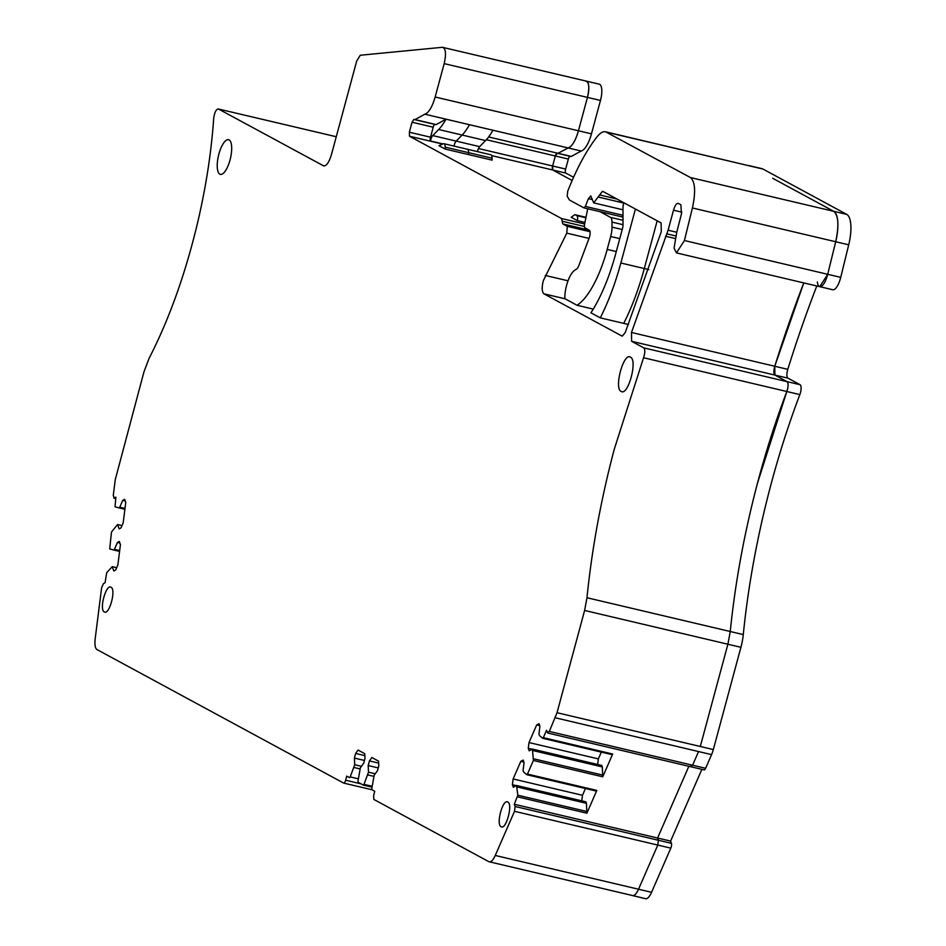 <?xml version="1.0" encoding="UTF-8"?>
<svg xmlns="http://www.w3.org/2000/svg" width="946" height="946" viewBox="0 0 946 946"><rect width="100%" height="100%" fill="white"/><g stroke="black" fill="none" stroke-linecap="round" stroke-linejoin="round"><path stroke-width="1.42" d="M343.812 783.111L371.896 789.733L343.694 783.099A3.559 1.23 -76.7 0 1 343.587 783.052L96.989 649.571C95.144 648.258 94.529 644.699 95.168 638.881L101.612 587.797L103.421 583.647L105.077 582.736L106.709 572.685L112.255 566.642L113.827 571.006L115.696 569.977L117.86 564.999L120.438 544.624L119.291 541.455L117.434 542.472L114.442 549.319L113.343 549.922L109.712 548.905L111.474 532.066L117.576 524.533L119.149 528.885L121.005 527.868L123.181 522.89L125.747 502.503L124.612 499.334L122.744 500.363L119.764 507.21L118.652 507.813L115.022 506.796L115.885 497.158L114.23 498.057L113.272 495.42L115.27 479.61L143.946 371.92L149.007 358.51C169.015 319.606 185.12 274.683 197.359 223.753C205.921 187.474 211.372 152.33 213.69 118.333C214.576 112.267 216.149 109.145 218.408 108.979L336.268 136.732L218.408 108.979L323.757 165.94M343.694 783.099A3.559 1.23 -76.7 0 0 345.621 780.225L346.733 776.122L349.535 777.636L350.209 776.914L349.535 777.636M364.86 755.618L355.649 753.454L358.096 750.06L364.766 753.678L364.99 758.503L363.737 763.138L360.379 767.797L357.99 781.124L358.156 782.307L363.323 785.097L363.997 784.376L363.323 785.097M375.231 773.781L368.502 772.184L363.997 784.376L372.133 786.292M368.502 772.184L368.183 765.539L369.437 760.915L371.884 757.521L378.554 761.14L378.778 765.976L377.525 770.6L374.167 775.259L371.778 788.586L371.944 789.768L374.746 791.282L373.646 795.397L373.824 799.429L488.857 861.688L632.141 895.46C634.139 896.24 636.268 894.159 638.538 889.228L495.255 855.456C492.984 860.387 490.856 862.468 488.857 861.688M701.873 769.358L670.608 841.1L671.412 843.335A3.559 1.23 -76.7 0 1 670.809 848.136L514.506 811.301L495.255 855.456M514.506 811.301L515.109 806.489L514.305 804.254L517.829 795.219L516.54 785.476L513.311 787.249L512.401 784.719L513.134 778.96L520.808 761.341L523.15 760.064L524.06 762.582L523.067 770.505L523.599 772.007L526.792 774.679L527.454 774.076L526.792 774.679M542.815 738.306L612.097 754.66L612.689 754.021L602.756 776.808L533.402 760.454L527.454 774.076L596.82 790.418L586.887 813.205L586.437 803.32L517.072 786.977M533.402 760.454L532.409 749.078L529.181 750.84L528.27 748.321L529.003 742.551L536.678 724.943L539.019 723.655L539.93 726.185L538.936 734.108L539.468 735.598L542.661 738.27L543.323 737.667L542.661 738.27M816.8 285.988A519.082 178.558 -76.7 0 0 787.782 369.33A7.13 2.448 -76.7 0 0 787.935 378.14L800.068 384.703A7.13 2.448 -76.7 0 1 799.855 394.588A342.05 117.659 -76.7 0 0 770.517 486.232A342.05 117.659 -76.7 0 0 743.284 634.589A28.498 9.803 -76.7 0 1 740.919 647.301L713.331 749.563A14.249 4.907 -76.7 0 1 711.569 754.624L698.55 751.55L692.59 765.219L690.639 766.284L691.1 766.816L547.829 733.044L546.552 730.277L543.323 737.667L612.689 754.021M547.356 732.511L549.319 731.447L557.028 712.716L584.616 610.454L586.981 597.742C591.889 548.999 600.97 499.547 614.214 449.397L643.552 357.742C645.137 352.787 645.207 349.5 643.765 347.868L631.632 341.305L631.479 332.484L668.101 230.221L673.505 210.189C675.006 205.27 676.638 203.012 678.388 203.414L678.14 203.307M817.344 281.943A14.249 4.907 -76.7 0 0 819.744 286.673L676.473 252.901L674.06 248.171L676.745 232.267L681.463 213.879L680.872 204.75L678.388 203.414M676.473 252.901L684.419 240.532L692.413 207.966C695.866 191.849 695.204 181.715 690.45 177.552L605.617 131.801L749.965 165.988A35.629 12.251 -76.7 0 0 748.901 165.574L761.92 168.648A35.629 12.251 -76.7 0 1 762.996 169.062L606.693 132.215C603.82 130.785 600.533 132.393 596.831 137.052C586.307 150.662 576.611 168.695 567.73 191.139L567.198 196.224L569.468 200.044L583.966 207.884L623.012 217.107L584.143 207.931M583.966 207.884L585.338 206.405L588.4 198.648L590.777 195.893L593.71 202.893L602.365 191.388M622.326 336.126L625.223 332.554L661.278 231.746L661.112 222.937L602.98 191.47M589.015 238.392L566.784 233.142L543.288 280.737C541.68 287.596 541.881 291.959 543.891 293.804L622.09 336.102M566.784 233.142L567.293 226.354L562.764 223.895L561.557 218.538L409.535 136.248L409.346 132.215L412.054 122.211L413.981 119.35M600.474 100.453L587.454 97.391A14.249 4.907 -76.7 0 0 586.272 81.108L599.303 84.182A14.249 4.907 -76.7 0 1 600.474 100.453L591.463 133.847A21.38 7.355 -76.7 0 1 581.175 151.029L424.872 114.194L415.01 119.586L436.177 124.576L446.015 119.184A49.677 17.087 103.3 0 1 438.684 129.507L432.736 135.585L479.634 146.642L485.57 140.564A49.677 17.087 103.3 0 0 492.913 130.241L469.464 124.718A49.677 17.087 103.3 0 1 462.121 135.042L456.185 141.108A5.7 1.963 103.3 0 0 453.997 146.086A5.7 1.963 103.3 0 1 456.185 141.108L462.121 135.042L485.57 140.564M424.872 114.194C428.834 112.669 432.263 106.933 435.16 97.012L444.171 63.619C446.37 53.709 445.779 48.27 442.421 47.3L360.272 55.246L356.701 60.993L331.478 154.47C328.971 162.653 326.252 166.425 323.331 165.775L324.218 165.988M444.171 63.619L587.454 97.391L578.444 130.785A21.38 7.355 -76.7 0 1 568.156 147.966L557.785 153.394L568.156 147.966C572.105 146.441 575.535 140.706 578.444 130.785L587.454 97.391C589.642 87.481 589.062 82.042 585.692 81.072A14.249 4.907 -76.7 0 1 586.272 81.108L442.421 47.3M115.708 498.566L113.839 498.128L115.731 498.412M361.443 766.319L354.715 764.723L350.209 776.914L358.357 778.83M354.715 764.723L354.395 758.077L355.649 753.454M630.426 357.139C623.544 352.196 613.729 388.593 621.179 391.408C628.073 396.35 637.888 359.965 630.426 357.139L629.894 356.938M507.777 802.031C502.811 798.471 495.739 824.676 501.12 826.709C506.075 830.269 513.146 804.065 507.777 802.031L507.387 801.889M104.332 611.932C109.298 615.491 116.358 589.287 110.989 587.253C106.035 583.694 98.963 609.898 104.332 611.932L104.722 612.074M229.086 139.89A17.82 6.125 103.3 0 1 230.233 159.235A17.82 6.125 103.3 0 1 220.371 174.371A17.82 6.125 103.3 0 1 219.839 174.159A17.82 6.125 103.3 0 1 218.692 154.813A17.82 6.125 103.3 0 1 228.542 139.689A17.82 6.125 103.3 0 1 229.086 139.89M557.36 153.157L555.326 155.984L552.63 165.988L552.819 170.02L491.648 155.605M569.894 156.256A3.559 1.23 -76.7 0 0 568.357 159.058L565.649 169.062A3.559 1.23 -76.7 0 0 565.838 173.094L552.819 170.02L572.141 180.485L552.819 170.02A3.559 1.23 -76.7 0 1 552.63 165.988L478.44 148.51M772.693 178.286L833.733 211.325L772.693 178.286M762.996 169.062L846.753 214.399A28.498 9.803 -76.7 0 1 848.716 244.813L840.722 277.379A14.249 4.907 -76.7 0 1 832.776 289.748L819.744 286.673L827.703 274.305L835.696 241.738C839.137 225.621 838.487 215.487 833.733 211.325L690.45 177.552M787.782 369.33L774.762 366.256A519.082 178.558 -76.7 0 1 803.781 282.913L774.762 366.256L774.916 375.077L631.632 341.305M799.855 394.588L786.824 391.514C788.408 386.559 788.479 383.272 787.037 381.64L774.916 375.077A7.13 2.448 -76.7 0 1 774.762 366.256L631.479 332.484M800.068 384.703L787.037 381.64A7.13 2.448 -76.7 0 1 786.824 391.514L757.486 483.17C744.254 533.319 735.172 582.771 730.253 631.514L586.981 597.742M740.919 647.301L727.9 644.226L730.253 631.514L727.9 644.226L700.3 746.489L557.028 712.716M555.267 717.778L698.55 751.55L692.59 765.219L549.319 731.447M645.16 898.534A14.249 4.907 -76.7 0 0 645.598 898.7L632.141 895.46C634.139 896.24 636.268 894.159 638.538 889.228L657.777 845.074L658.392 840.273L657.576 838.026L688.854 766.295L657.576 838.026L514.305 804.254M373.871 776.37L367.758 774.928M378.258 767.916L368.183 765.539M378.648 763.091L369.437 760.915M586.437 803.32L585.893 801.83L516.54 785.476M516.256 785.629L512.401 784.719M581.79 800.86L582.488 795.302L513.134 778.96M585.444 788.526L582.488 795.302M523.883 762.062L520.808 761.341M526.946 774.715L596.228 791.057L596.82 790.418M602.756 776.808L602.306 766.922L532.941 750.568M602.306 766.922L601.762 765.432L532.409 749.078M532.125 749.232L528.27 748.321M597.659 764.463L598.357 758.905L529.003 742.551M601.313 752.117L598.357 758.905M539.752 725.665L536.678 724.943M124.896 509.279L118.652 507.813M125.002 508.44L119.764 507.21M125.179 500.931L122.744 500.363M122.01 525.574L117.576 524.533M119.586 551.4L113.343 549.922M119.681 550.56L114.442 549.319M119.87 543.051L117.434 542.472M116.689 567.695L112.255 566.642M360.083 768.909L353.97 767.466M364.47 760.454L354.395 758.077M581.175 151.029L571.313 156.433L488.644 136.945M558.01 153.441L570.816 156.457A3.559 1.23 -76.7 0 0 570.923 156.504A3.559 1.23 -76.7 0 0 571.313 156.433M573.56 177.269L565.838 173.094M819.744 286.673A14.249 4.907 -76.7 0 0 827.703 274.305L835.696 241.738A28.498 9.803 -76.7 0 0 833.733 211.325L846.753 214.399M643.765 347.868L787.037 381.64L774.916 375.077L787.935 378.14M643.552 357.742L786.824 391.514A342.05 117.659 -76.7 0 0 757.486 483.17C744.254 533.319 735.172 582.771 730.253 631.514L743.284 634.589M711.569 754.624L705.621 768.294L692.59 765.219L690.639 766.284M691.1 766.816L704.131 769.89A3.559 1.23 -76.7 0 0 705.621 768.294M670.809 848.136L651.558 892.303L638.538 889.228L657.777 845.074L658.392 840.273L657.576 838.026L670.608 841.1M645.598 898.7A14.249 4.907 -76.7 0 0 651.558 892.303M570.923 156.504L557.785 153.394A3.559 1.23 -76.7 0 0 557.892 153.429A3.559 1.23 -76.7 0 0 558.282 153.358M556.875 153.193A3.559 1.23 -76.7 0 0 555.326 155.984L552.63 165.988L565.649 169.062M584.616 610.454L727.9 644.226L700.3 746.489L713.331 749.563M466.709 149.326A7.13 2.448 103.3 0 1 467.371 149.243A7.13 2.448 103.3 0 1 468.625 152.673L492.074 158.195A7.13 2.448 103.3 0 0 490.808 154.766L467.371 149.243A7.13 2.448 103.3 0 1 468.625 152.673L468.637 154.6L492.074 160.134L492.074 158.195M477.446 151.62A5.7 1.963 103.3 0 1 479.634 146.642M635.416 209.031L620.848 263.012L644.297 268.534L657.174 220.808L644.297 268.534A119.007 40.938 103.3 0 1 623.721 323.378L628.463 324.502M443.26 143.792A7.13 2.448 103.3 0 1 443.922 143.709A7.13 2.448 103.3 0 1 445.176 147.138L468.625 152.673L468.637 154.6L445.188 149.078L438.979 145.719L443.26 143.792M445.188 149.078L445.176 147.138M446.015 119.184L469.464 124.718A49.677 17.087 103.3 0 1 462.121 135.042L438.684 129.507M432.736 135.585A5.7 1.963 103.3 0 0 430.465 141.001A3.559 1.23 103.3 0 1 430.513 137.205L433.221 127.202A3.559 1.23 103.3 0 1 434.758 124.411M430.465 141.001L442.941 143.934M575.369 214.837L576.812 215.617A5.7 1.963 103.3 0 1 577.427 220.655L571.171 217.273L574.423 214.979A5.7 1.963 103.3 0 1 575.203 214.766A5.7 1.963 103.3 0 1 575.369 214.837L585.976 217.332M577.427 220.655L584.924 222.428M620.848 263.012A119.007 40.938 103.3 0 1 600.272 317.856L590.919 312.795A98.975 34.044 103.3 0 0 615.633 253.989L622.35 229.086A7.13 2.448 103.3 0 0 623.024 224.403L622.988 207.73A5.7 1.963 103.3 0 1 623.899 202.799M600.272 317.856L623.721 323.378A119.007 40.938 103.3 0 0 644.297 268.534L648.85 269.61M587.738 208.782L584.64 223.812A4.281 1.466 103.3 0 0 585.042 227.915L589.287 230.221A5.7 1.963 103.3 0 1 589.145 238.049L578.94 265.282A7.13 2.448 103.3 0 1 576.563 269.054L574.529 270.414A19.239 6.622 103.3 0 0 564.821 298.664L577.013 305.262A71.896 24.738 103.3 0 0 607.19 249.413L610.678 236.488A14.249 4.907 103.3 0 0 612.015 227.111L612.003 222.097A9.98 3.429 103.3 0 0 610.537 217.379L600.036 211.679M577.013 305.262L593.248 309.094M361.041 783.867L345.621 780.225M372.003 787.143L363.406 785.121L372.003 787.155M671.412 843.335L515.109 806.489M586.887 813.205L517.533 796.851M587.182 811.573L517.829 795.219M603.051 775.164L533.698 758.822M674.841 238.439L665.558 236.252M675.491 235.897L666.705 233.816M676.745 232.267L668.101 230.221M681.818 212.152L673.505 210.189M840.722 277.379L684.419 240.532M848.716 244.813L692.413 207.966M623 215.286L585.338 206.405M591.829 199.452L588.4 198.648M623.804 203.071L598.735 197.158M616.922 199.015L599.634 194.947M565.058 298.794L543.891 293.804M568.026 280.796L545.263 275.44M590.032 231.711L567.293 226.354M589.062 230.103L562.764 223.895M584.439 226.472L562.161 221.222M584.604 223.966L561.557 218.538M442.681 144.064L409.535 136.248M430.513 137.205L409.346 132.215M568.357 159.058L486.362 139.724M433.221 127.202L412.054 122.211M435.893 124.659L414.726 119.669M591.463 133.847L435.16 97.012M576.812 215.617L585.893 217.757M610.537 217.379L623.012 220.312M612.003 222.097L623.024 224.687M607.19 249.413L616.295 251.553M610.678 236.488L619.784 238.629M612.015 227.111L622.243 229.523M596.228 791.057L526.863 774.715M612.097 754.66L542.732 738.306M622.988 209.799L593.71 202.893M435.787 124.647L414.62 119.657M443.922 143.709L467.371 149.243M575.203 214.766L585.976 217.308"/></g></svg>
